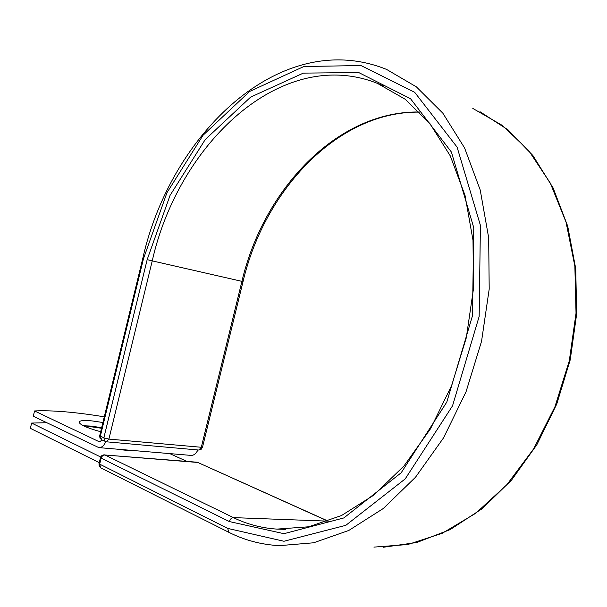 <?xml version="1.0" encoding="UTF-8"?>
<svg xmlns="http://www.w3.org/2000/svg" width="607" height="607" viewBox="0 0 607 607"><rect width="100%" height="100%" fill="white"/><g stroke="black" fill="none" stroke-linecap="round" stroke-linejoin="round"><path stroke-width="0.91" d="M102.902 422.51L92.052 420.909C83.895 420.12 79.585 420.537 79.138 422.161C79.783 424.725 86.953 427.92 100.656 431.736M101.65 427.654L90.792 426.084L83.364 425.727M104.283 416.834C75.473 412.1 52.232 410.142 34.553 410.954L33.279 416.235L98.82 447.617C101.657 447.723 103.972 445.75 105.77 441.699M34.553 410.954L98.804 441.555L99.465 441.744L102.211 440.083M98.994 447.632L190.939 455.394C193.808 455.508 196.114 453.695 197.867 449.962M133.085 450.508C129.215 450.652 124.094 450.219 117.705 449.21M99.252 462.678L30.35 428.33L31.625 423.056L46.701 422.722M101.506 428.254L83.865 425.719M186.903 461.403L169.748 453.604M100.709 457.025L31.625 423.056M100.238 441.684L98.804 441.555M142.774 258.43L142.774 258.423C170.491 134.314 280.669 26.7 386.598 69.426L416.379 86.854L442.844 113.19L464.583 147.933L480.228 190.029L488.681 237.815L489.196 289.091L481.548 341.301L466.055 391.735L443.596 437.791L415.476 477.269L383.298 508.499L348.775 530.465L313.591 542.795L279.243 545.655C261.222 544.638 244.431 540.2 228.877 532.324L227.693 528.401L283.939 541.262L345.823 525.328L405.226 478.877L452.534 405.825L479.158 316.459L480.41 225.356L457.086 147.114L414.664 92.279L360.99 65.556L303.887 66.489L249.705 91.414L203.042 135.255L166.963 192.7L143.495 258.643L142.774 258.43L99.7 435.689L103.843 437.844L108.903 439.096L202.457 447.374L243.035 281.587L241.92 281.36L201.251 447.518L198.747 450.037L106.384 441.813L108.903 439.096L152.243 260.881L147.167 259.629L103.843 437.844L105.163 441.479L106.384 441.813M143.495 258.643L100.345 436.205L101.665 439.825L105.944 441.684M419.634 111.999C337.052 110.55 263.392 189.71 241.92 281.36L152.243 260.881C178.299 144.269 281.223 45.214 377.379 83.349L383.616 86.088M373.904 547.112L407.836 544.517L442.313 533.25L475.85 513.196L506.853 484.727L533.705 448.778L554.912 406.842L569.283 360.884L576.028 313.197L574.867 266.185L566.05 222.139L550.276 183.056L528.606 150.468L502.323 125.414L472.807 108.425M328.266 521.163L197.525 462.337L327.909 521.14L233.437 517.619C246.95 524.236 261.435 528.06 276.891 529.107L285.358 529.327M198.148 462.496L104.943 454.992L233.437 517.619C231.517 517.794 230.167 519.106 229.37 521.565L283.962 533.69L343.843 517.938L401.189 472.77L446.79 402.092L472.466 315.777L473.771 227.769L451.403 152.038L410.552 98.744L358.684 72.529L303.333 73.121L250.668 97.082L205.227 139.572L170.043 195.416L147.167 259.629M197.047 462.208L104.943 454.992C103.084 455.06 101.801 456.176 101.096 458.331L99.631 464.355L100.868 467.906L228.877 532.324M229.37 521.565L100.443 457.777L98.987 463.748M227.693 528.401L98.979 463.794L99.214 466.191L100.868 467.906M383.51 547.233L416.774 542.499L450.128 529.63L482.208 508.658L511.587 480.046L536.861 444.719L556.756 404.05L570.239 359.807L576.65 314.016L575.747 268.802L567.712 226.191L553.129 187.958L532.893 155.521L508.089 129.89L479.932 111.673M419.763 112.128C338.258 110.861 264.47 189.847 243.035 281.587M383.093 85.837L377.379 83.349L405.104 99.199L429.855 123.502L450.273 155.87L465.015 195.325L472.997 240.266L473.498 288.598L466.282 337.849L451.669 385.415L430.492 428.815L404.012 465.933L373.775 495.16L341.475 515.548L308.713 526.785L276.891 529.107L284.615 529.334M99.7 435.689L99.95 438.11L101.665 439.825M198.747 450.037L201.092 449.4L202.457 447.374M104.472 454.855C102.424 454.84 101.073 455.819 100.443 457.777"/></g></svg>
